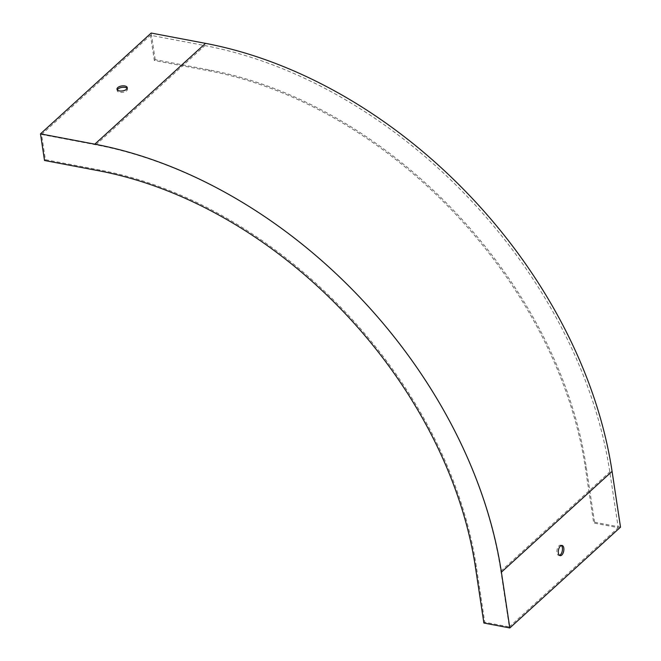 <?xml version="1.0" encoding="UTF-8"?>
<svg xmlns="http://www.w3.org/2000/svg" width="661" height="661" viewBox="0 0 661 661"><rect width="100%" height="100%" fill="white"/><g stroke="black" fill="none" stroke-linecap="round" stroke-linejoin="round"><path stroke-width="0.5" stroke-dasharray="3.31 2.48" d="M41.577 134.497L95.903 144.809A415.86 294.575 47.7 0 1 500.856 571.129L509.292 626.892L484.753 622.241L476.317 566.469A386.751 273.951 -132.3 0 0 99.712 169.993L45.386 159.681L41.577 134.497L150.526 35.281L204.86 45.592A415.86 294.575 47.7 0 1 609.806 471.904L618.242 527.676L593.702 523.016L585.274 467.253A386.751 273.951 -132.3 0 0 208.669 70.777L154.335 60.465L150.526 35.281M127.152 88.417A5.197 2.52 171.4 0 1 127.482 89.103A5.197 2.52 171.4 0 1 125.012 91.739A5.197 2.52 171.4 0 1 119.624 92.35A5.197 2.52 171.4 0 1 117.204 90.656A5.197 2.52 171.4 0 1 117.311 89.904M620.514 527.148L594.57 522.223L593.702 523.016M483.885 623.026L484.753 622.241M509.292 626.892L618.242 527.676M594.57 522.223L586.142 466.459A386.751 273.951 -132.3 0 0 209.537 69.983L155.203 59.672L154.335 60.465M44.518 160.474L45.386 159.681M155.203 59.672L151.179 33.05M561.321 545.515A5.197 2.669 100.7 0 0 560.652 545.193A5.197 2.669 100.7 0 0 557.818 547.473A5.197 2.669 100.7 0 0 556.975 552.77A5.197 2.669 100.7 0 0 558.719 555.405A5.197 2.669 100.7 0 0 559.454 555.356M95.903 144.809L204.86 45.592M586.142 466.459L585.274 467.253M209.537 69.983L208.669 70.777M500.856 571.129L609.806 471.904M98.844 170.786L99.712 169.993M475.449 567.262L476.317 566.469M127.482 89.103L127.259 87.665M117.204 90.656L116.98 89.218M558.719 555.405L560.115 555.67M560.652 545.193L562.057 545.457"/><path stroke-width="0.99" d="M117.311 89.904A5.197 2.52 171.4 0 1 121.963 87.392A5.197 2.52 171.4 0 1 127.152 88.417M205.505 43.362L151.179 33.05L40.486 133.853L44.518 160.474L98.844 170.786A386.751 273.951 -132.3 0 1 475.449 567.262L483.885 623.026L509.821 627.95L620.514 527.148L612.078 471.384A417.521 295.748 -132.3 0 0 205.505 43.362L94.82 144.164L40.486 133.853M117.741 87.607A5.197 2.52 171.4 0 1 123.351 85.831A5.197 2.52 171.4 0 1 127.259 87.665A5.197 2.52 171.4 0 1 124.789 90.301A5.197 2.52 171.4 0 1 119.41 90.912A5.197 2.52 171.4 0 1 116.98 89.218A5.197 2.52 171.4 0 1 117.741 87.607M559.454 555.356A5.197 2.669 100.7 0 0 560.363 554.794A5.197 2.669 100.7 0 0 562.428 549.952A5.197 2.669 100.7 0 0 561.321 545.515M561.767 555.066A5.197 2.669 100.7 0 0 563.883 549.531A5.197 2.669 100.7 0 0 562.057 545.457A5.197 2.669 100.7 0 0 558.462 550.068A5.197 2.669 100.7 0 0 560.115 555.67A5.197 2.669 100.7 0 0 561.767 555.066M509.821 627.95L501.393 572.178A417.521 295.748 -132.3 0 0 94.82 144.164M501.393 572.178L612.078 471.384"/></g></svg>
